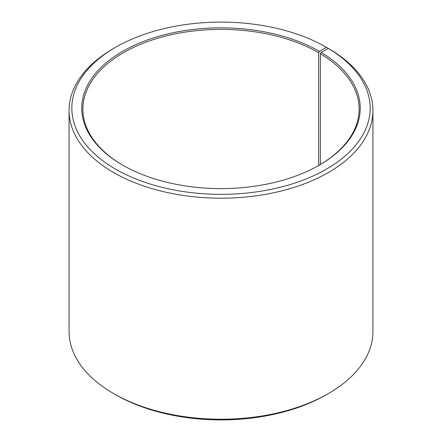<?xml version="1.0" encoding="UTF-8"?>
<svg xmlns="http://www.w3.org/2000/svg" width="442" height="442" viewBox="0 0 442 442"><rect width="100%" height="100%" fill="white"/><g stroke="black" fill="none" stroke-linecap="round" stroke-linejoin="round"><path stroke-width="0.66" d="M319.058 165.286A138.119 79.742 -0 0 0 359.119 109.124A138.119 79.742 -0 0 0 320.356 53.731L320.356 164.518M328.434 48.471L326.478 47.327L319.45 51.383A139.224 80.383 -0 0 0 122.55 51.383A139.224 80.383 -0 0 0 122.55 165.059A139.224 80.383 -0 0 0 319.45 165.059A139.224 80.383 -0 0 0 321.152 52.388L320.356 53.731M326.478 47.327A149.169 86.124 -0 0 0 115.517 47.327A149.169 86.124 -0 0 0 115.522 169.12A149.169 86.124 -0 0 0 325.555 169.651A149.169 86.124 -0 0 0 328.307 48.399L321.152 52.388M115.517 47.327L113.566 48.454A151.932 87.72 -0 0 0 69.068 110.478A151.932 87.72 -0 0 0 113.566 172.507A151.932 87.72 -0 0 0 279.145 191.519A151.932 87.72 -0 0 0 372.932 110.478A151.932 87.72 -0 0 0 330.29 49.543L328.307 48.399M69.068 110.478L69.068 331.522A151.932 87.72 -0 0 0 113.566 393.546L115.517 394.673A149.169 86.124 -0 0 0 115.522 394.673A149.169 86.124 -0 0 0 326.483 394.673L328.434 393.546A151.932 87.72 -0 0 0 372.932 331.522L372.932 110.478M115.517 394.673L113.566 393.546A151.932 87.72 -0 0 0 328.434 393.546M319.45 51.383L318.665 52.736A138.119 79.742 -0 0 0 168.142 35.454A138.119 79.742 -0 0 0 82.881 109.124A138.119 79.742 -0 0 0 122.942 165.286M318.665 52.736L318.665 165.507"/></g></svg>
